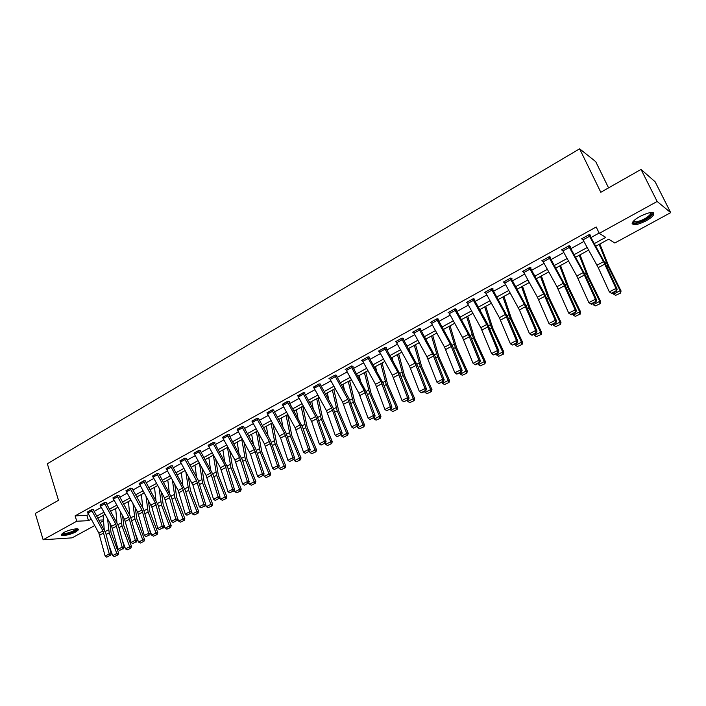 <?xml version="1.0" encoding="UTF-8"?>
<svg xmlns="http://www.w3.org/2000/svg" width="706" height="706" viewBox="0 0 706 706"><rect width="100%" height="100%" fill="white"/><g stroke="black" fill="none" stroke-linecap="round" stroke-linejoin="round"><path stroke-width="1.06" d="M63.761 532.571C69.1 529.518 79.76 527.567 78.384 529.862L75.895 531.847C70.618 534.857 59.992 536.842 61.316 534.539L63.761 532.571M639.971 216.442C649.352 211.941 653.924 211.35 653.703 214.65C652.618 216.548 650.049 218.639 645.999 220.899C636.706 225.346 632.161 225.929 632.347 222.646C633.397 220.784 635.929 218.71 639.971 216.442M608.572 187.867L595.705 161.63L579.617 148.825L47.337 463.754L58.483 500.298L35.3 513.465L43.137 539.763L76.76 521.231L88.515 520.666L91.171 519.21M579.617 148.825L600.806 192.279L641.039 169.431L655.124 181.777L670.7 212.638L614.802 243.005L608.66 239.193L595.767 246.226M103.517 520.781L100.358 522.502M94.692 525.573L72.1 537.848L43.137 539.763M594.32 243.605L605.722 237.366L599.27 233.359L596.208 226.997L75.11 515.874L86.864 515.371L88.541 514.453M94.189 511.338L101.232 507.455M106.915 504.322L114.098 500.369M119.817 497.218L127.142 493.176M132.904 489.999L140.37 485.887M146.168 482.692L153.784 478.492M159.627 475.279L167.393 470.999M173.27 467.76L181.195 463.392M187.108 460.127L195.191 455.679M201.148 452.396L209.391 447.851M215.392 444.542L223.802 439.909M229.847 436.582L238.425 431.851M244.514 428.498L253.26 423.671M259.393 420.291L268.324 415.375M274.502 411.969L283.609 406.947M289.831 403.523L299.123 398.396M305.398 394.945L314.885 389.712M321.195 386.235L330.885 380.896M337.247 377.392L347.131 371.947M353.538 368.408L363.634 362.849M370.085 359.292L380.393 353.618M386.897 350.026L397.416 344.228M403.973 340.619L414.722 334.697M421.323 331.052L432.301 325.007M438.955 321.336L450.163 315.158M456.879 311.461L468.325 305.151M475.094 301.427L486.787 294.976M493.609 291.225L505.558 284.633M512.424 280.847L524.637 274.122M531.565 270.301L544.044 263.426M551.033 259.57L563.785 252.545M570.827 248.662L583.871 241.478M590.966 237.56L599.129 233.068M582.256 238.46L588.769 234.895L603.542 261.652L615.985 288.419L617.132 289.169L605.96 264.918L590.075 235.954L590.507 235.169L589.404 234.507L581.603 238.822L582.75 239.458M568.586 246.015L583.235 272.578L595.396 299.203L596.588 299.918L585.671 275.79L569.945 247.065L570.369 246.288L569.221 245.662L561.552 249.906L562.656 250.489M549.948 257.575L550.574 257.222L549.383 256.631L541.837 260.796L542.879 261.299M530.488 268.315L531.106 267.971L529.871 267.415L522.458 271.51L523.446 271.942M511.356 278.879L511.965 278.543L510.694 278.014L503.404 282.047L504.349 282.426M491.235 288.772L505.381 314.461L516.474 340.557L517.825 341.139L507.905 317.479L492.753 289.681L493.141 288.939L491.835 288.445L484.66 292.408L485.56 292.734M474.044 299.485L474.626 299.159L473.285 298.7L466.225 302.6L467.098 302.883M455.838 309.537L456.42 309.219L455.035 308.787L448.089 312.617L448.928 312.873M437.932 319.43L438.497 319.112L437.076 318.706L430.254 322.483L431.057 322.704M420.308 329.164L420.864 328.855L419.417 328.475L412.692 332.191L413.478 332.385M402.967 338.739L403.514 338.43L402.032 338.086L395.422 341.739L396.172 341.907M385.9 348.164L386.438 347.864L384.92 347.537L378.416 351.138L379.148 351.288M368.17 358.454L362.831 361.401L362.213 360.122L367.552 357.165L380.896 381.443L390.365 406.621L391.954 407.018L383.534 384.152L369.282 357.827L369.626 357.148L368.082 356.848L361.675 360.387L362.39 360.519M350.979 366.299L364.217 390.409L373.483 415.472L375.098 415.843L366.864 393.083L352.735 366.961L353.079 366.282L351.5 366.008L345.199 369.494L345.887 369.617M336.268 375.566L336.788 375.283L335.182 375.036L328.97 378.469L329.649 378.566M320.233 384.426L320.745 384.143L319.112 383.914L313.649 387.382M304.436 393.145L304.939 392.871L303.28 392.668L297.897 396.075M287.201 401.555L300.024 424.95L308.504 449.51L310.225 449.784L302.724 427.474L289.054 402.111L289.372 401.467L287.695 401.282L282.382 404.626M273.557 410.204L272.339 409.771L267.106 413.054M258.458 418.534L257.213 418.128L252.051 421.358M243.588 426.751L242.308 426.371L237.216 429.548M222.496 437.323L227.164 434.772L239.59 457.453L247.374 481.545L249.183 481.739L242.326 459.853L229.088 435.214L229.397 434.587L227.623 434.49L222.602 437.605M208.102 445.283L212.7 442.768L225.037 465.289L232.653 489.258L234.48 489.435L227.773 467.646L214.65 443.191L214.942 442.565L213.15 442.485L208.199 445.557M198.439 450.622L210.688 473.011L218.136 496.856L219.99 497.015L213.433 475.341L200.407 451.046L200.698 450.437L198.889 450.375L194.009 453.393M186.216 458.432L184.831 458.141L180.012 461.115M166.131 468.475L170.543 466.066L182.598 488.12L189.746 511.735L191.626 511.859L185.36 490.388L172.538 466.428L172.82 465.828L170.976 465.801L166.219 468.722M158.744 473.602L157.314 473.355L152.628 476.232M145.295 481.024L143.839 480.804L139.214 483.636M132.031 488.349L130.557 488.146L125.995 490.935M118.961 495.577L117.461 495.383L112.96 498.127M100.031 505.019L104.135 502.769L115.775 524.073L122.191 547.124L124.159 547.168L118.555 526.199L106.209 503.043L106.474 502.469L104.541 502.522L100.102 505.231M91.392 509.794L102.952 530.965L109.245 553.91L111.221 553.936L105.741 533.065L93.483 510.067L93.739 509.494L91.798 509.564L87.412 512.229M641.039 169.431L657.145 201.475L670.7 212.638M75.11 515.874L76.76 521.231M599.27 233.359L657.145 201.475M96.828 516.112L103.879 512.247M109.571 509.132L116.764 505.187M122.491 502.054L129.833 498.03M135.596 494.871L143.08 490.776M148.887 487.599L156.511 483.416M162.354 480.212L170.137 475.959M176.023 472.729L183.957 468.387M189.879 465.139L197.971 460.709M203.946 457.435L212.197 452.917M218.207 449.625L226.626 445.018M232.68 441.7L241.267 436.996M247.365 433.652L256.128 428.851M262.27 425.489L271.21 420.591M277.396 417.202L286.521 412.207M292.752 408.792L302.062 403.7M308.337 400.258L317.832 395.051M324.16 391.592L333.859 386.279M340.23 382.784L350.132 377.366M356.548 373.853L366.652 368.311M373.121 364.773L383.437 359.116M389.959 355.55L400.487 349.779M407.053 346.178L417.82 340.292M424.43 336.665L435.425 330.646M442.088 326.993L453.314 320.842M460.038 317.162L471.502 310.887M478.271 307.172L489.982 300.756M496.812 297.014L508.779 290.466M515.662 286.689L527.894 279.991M534.83 276.196L547.327 269.348M554.325 265.518L567.095 258.52M574.154 254.654L587.207 247.506M99.061 520.154L103.447 519.943M588.654 250.118L575.593 257.258M568.533 261.114L555.754 268.095M548.747 271.916L536.242 278.746M529.306 282.541L517.066 289.222M510.182 292.99L498.207 299.529M491.376 303.262L479.656 309.66M472.87 313.367L461.406 319.633M454.673 323.313L443.447 329.446M436.776 333.091L425.78 339.092M419.161 342.71L408.395 348.596M401.82 352.179L391.283 357.942M384.761 361.507L374.436 367.146M367.967 370.676L357.854 376.201M351.429 379.713L341.519 385.123M335.147 388.609L325.44 393.913M319.121 397.363L309.607 402.561M303.324 405.994L294.014 411.077M287.774 414.484L278.649 419.47M272.463 422.859L263.514 427.739M257.372 431.101L248.6 435.884M242.502 439.22L233.907 443.915M227.844 447.225L219.425 451.831M213.406 455.114L205.155 459.624M199.18 462.889L191.088 467.31M185.149 470.549L177.215 474.891M171.32 478.103L163.545 482.357M157.694 485.552L150.06 489.726M144.245 492.894L136.761 496.989M130.989 500.139L123.656 504.146M117.92 507.279L110.718 511.215M105.026 514.321L97.966 518.178M86.864 515.371L88.515 520.666M582.247 238.469L582.724 239.466M589.872 235.557L589.378 234.524M582.265 238.487L598.238 267.627L609.349 291.896L615.985 288.419L616.091 290.81L611.449 293.246L611.908 293.537L616.55 291.11L616.091 290.81M616.55 291.11L617.132 289.169M609.349 291.896L611.449 293.246M615.65 295.346L620.618 293.052L615.65 295.346L613.567 294.111L613.002 292.972M613.567 294.111L620.142 290.678L607.866 265.968L599.138 244.391M620.256 292.946L620.142 290.678L621.051 290.951L620.618 293.052M599.835 244.002L608.801 266.321L621.051 290.951M651.276 212.497L651.938 213.141C653.006 215.533 641.728 222.408 635.991 222.919C633.82 223.149 632.867 222.681 633.123 221.516M633.476 221.128L636.159 221.905C642.716 220.378 647.587 217.677 650.755 213.821L650.755 212.541M632.117 223.361L635.029 223.687C643.157 221.79 649.193 218.445 653.129 213.662L653.377 212.806M76.954 528.856L74.836 531.062C68.279 533.983 64.052 534.83 62.163 533.604M62.684 533.224C65.173 533.868 69.047 532.986 74.289 530.568L76.319 528.847M61.369 534.433C64.731 535.016 69.47 533.877 75.604 531.018L78.057 529.076M569.742 246.668L569.283 245.697M568.595 246.041L562.197 249.58L576.802 276.046L588.875 302.627L595.396 299.203L595.511 301.577L590.948 303.959L591.425 304.242L595.988 301.859L595.511 301.577M595.988 301.859L596.588 299.918M588.875 302.627L590.948 303.959M548.747 256.984L563.273 283.318L575.161 309.81L576.387 310.49L565.735 286.477L549.542 256.71M548.765 257.002L542.482 260.479L556.955 286.724L568.745 313.173L575.161 309.81L575.284 312.149L570.801 314.497L571.295 314.77L575.778 312.423L575.284 312.149M575.778 312.423L576.387 310.49M568.745 313.173L570.801 314.497M595.334 305.927L600.241 303.668L595.334 305.927L593.269 304.71L592.713 303.571M593.269 304.71L599.729 301.33L587.666 276.778L579.264 255.245M599.862 303.571L599.729 301.33L600.682 301.577L600.241 303.668M580.023 254.831L588.645 277.096L600.682 301.577M575.364 316.341L580.217 314.099L575.364 316.341L573.307 315.123L572.769 313.993M573.307 315.123L579.67 311.805L567.809 287.404L559.708 265.933M579.82 314.02L579.67 311.805L580.667 312.026L580.217 314.099M560.529 265.482L568.833 287.686L580.667 312.026M529.253 267.759L543.655 293.873L555.26 320.233L556.54 320.877L544.352 293.387L530.127 267.53M523.075 271.175L537.434 297.226L548.959 323.533L555.26 320.233L555.401 322.545L550.989 324.857L551.501 325.113L555.913 322.801L555.401 322.545M555.913 322.801L556.54 320.877M548.959 323.533L550.989 324.857M510.085 278.349L524.355 304.26L535.704 330.479L537.019 331.096L526.861 307.322L511.038 278.155M504.005 281.712L519.413 309.934L529.5 333.726L535.704 330.479L535.854 332.773L531.512 335.041L532.05 335.279L536.383 333.011L535.854 332.773M536.383 333.011L537.019 331.096M529.5 333.726L531.512 335.041M492.559 289.292L492.25 288.604M485.26 292.081L499.371 317.7L510.376 343.751L516.474 340.557L516.633 342.816L512.371 345.049L517.18 343.054L516.633 342.816M517.18 343.054L517.825 341.139M510.376 343.751L512.371 345.049M555.728 326.569L560.529 324.363L555.728 326.569L553.689 325.369L553.16 324.248M553.689 325.369L559.946 322.104L548.288 297.853L540.487 276.434M560.105 324.292L559.946 322.104L560.988 322.289L560.529 324.363M541.361 275.949L549.356 298.108L560.988 322.289M536.419 336.63L541.158 334.45L536.419 336.63L534.398 335.438L533.868 334.326M534.398 335.438L540.549 332.226L529.085 308.134L521.575 286.76M540.725 334.388L540.549 332.226L541.634 332.385L541.158 334.45M522.511 286.257L530.197 308.354L541.634 332.385M517.436 346.522L522.122 344.369L517.436 346.522L515.424 345.34L514.912 344.237M515.424 345.34L521.478 342.189L510.2 318.238L502.972 296.926M521.663 344.316L521.478 342.189L522.608 342.313L522.122 344.369M503.96 296.388L511.356 318.432L522.608 342.313M498.754 356.256L503.387 354.13L498.754 356.256L496.768 355.083L496.256 353.988M496.768 355.083L502.716 351.985L491.632 328.175L484.669 306.925M502.919 354.085L502.716 351.985L503.881 352.082L503.387 354.13M485.71 306.36L492.823 328.343L503.881 352.082M480.38 365.832L484.96 363.722L480.38 365.832L478.403 364.667L477.9 363.581M478.403 364.667L484.254 361.613L473.355 337.962L466.666 316.765M484.475 363.696L484.254 361.613L485.463 361.693L484.96 363.722M467.751 316.164L474.591 338.095L485.463 361.693M462.306 375.248L466.834 373.174L462.306 375.248L460.338 374.101L459.853 373.015M460.338 374.101L466.101 371.091L455.379 347.581L448.937 326.446M466.331 373.147L466.101 371.091L467.346 371.144L466.834 373.174M450.075 325.819L456.641 347.696L467.346 371.144M444.515 384.523L448.998 382.467L444.515 384.523L442.565 383.384L442.08 382.299M426.203 339.868L425.965 338.995M442.565 383.384L448.231 380.419L437.685 357.051L431.498 335.968M448.478 382.458L448.231 380.419L449.519 380.446L448.998 382.467M432.681 335.324L438.991 357.139L449.519 380.446M427.006 393.639L431.437 391.609L427.006 393.639L425.074 392.51L424.597 391.442M409.462 350.538L408.88 348.323M425.074 392.51L430.651 389.597L420.273 366.37L414.325 345.349M430.916 391.609L430.651 389.597L431.966 389.606L431.437 391.609M415.56 344.678L421.606 366.432L431.966 389.606M409.78 402.623L414.157 400.611L409.78 402.623L407.856 401.502L407.388 400.434M392.924 360.925L392.068 357.518M407.856 401.502L413.345 398.634L403.135 375.539L397.425 354.589M413.619 400.62L413.345 398.634L414.696 398.616L414.157 400.611M398.696 353.891L404.503 375.583L414.696 398.616M392.818 411.457L397.151 409.471L392.818 411.457L390.912 410.345L390.444 409.286M376.598 371.047L375.504 366.564M390.912 410.345L396.313 407.53L386.261 384.567L380.781 363.678M396.595 409.489L396.313 407.53L397.699 407.486L397.151 409.471M382.096 362.955L387.665 384.585L397.699 407.486M376.113 420.158L380.41 418.19L376.113 420.158L374.224 419.055L373.774 418.005M360.466 380.931L359.195 375.468M374.224 419.055L379.546 416.284L369.653 393.463L364.393 372.627M379.837 418.226L379.546 416.284L380.958 416.213L380.41 418.19M365.752 371.885L371.082 393.454L380.958 416.213M359.672 428.727L363.917 426.786L359.672 428.727L357.801 427.633L357.351 426.592M344.554 390.594L343.134 384.24M357.801 427.633L363.034 424.897L353.291 402.217L348.261 381.443M363.343 426.821L363.034 424.897L364.481 424.818L363.917 426.786M349.655 380.684L354.756 402.191L364.481 424.818M343.487 437.164L347.687 435.24L343.487 437.164L341.616 436.079L341.175 435.037M328.837 400.046L327.319 392.889M341.616 436.079L346.778 433.387L337.186 410.839L332.358 390.127M347.096 435.284L346.778 433.387L348.252 433.281L347.687 435.24M333.797 389.35L338.677 410.786L348.252 433.281M327.54 445.477L331.696 443.571L327.54 445.477L325.687 444.401L325.254 443.368M313.34 409.303L311.734 401.396M325.687 444.401L330.77 441.744L321.318 419.329L316.703 398.687M331.096 443.624L330.77 441.744L332.27 441.621L331.696 443.571M318.177 397.884L322.836 419.258L332.27 441.621M311.831 453.658L315.944 451.778L311.831 453.658L309.996 452.59L309.528 451.469M298.047 418.367L296.379 409.789M309.996 452.59L315 449.978L305.698 427.686L301.277 407.115M315.335 451.831L315 449.978L316.526 449.837L315.944 451.778M302.786 406.285L307.242 427.598L316.526 449.837M296.361 461.724L300.429 459.853L296.361 461.724L294.534 460.665L294.014 459.394M282.956 427.254L281.253 418.049M294.534 460.665L299.468 458.088L290.298 435.929L286.08 415.41M299.812 459.924L299.468 458.088L301.021 457.929L300.429 459.853M287.616 414.572L291.869 435.814L301.021 457.929M281.112 469.667L285.145 467.822L281.112 469.667L279.302 468.616L278.729 467.213M268.068 435.973L266.347 426.195M279.302 468.616L284.156 466.075L275.137 444.039L271.104 423.591M284.518 467.893L284.156 466.075L285.745 465.898L285.145 467.822M272.816 423.494L276.734 443.915L285.745 465.898M266.1 477.494L270.089 475.667L266.1 477.494L264.3 476.444L263.673 474.909M253.383 444.533L251.663 434.216M264.3 476.444L269.083 473.947L260.196 452.043L256.349 431.657M269.445 475.747L269.083 473.947L270.689 473.752L270.089 475.667M258.29 432.76L261.811 451.893L270.689 473.752M251.301 485.207L255.245 483.398L251.301 485.207L249.509 484.166L248.847 482.507M238.893 452.925L237.181 442.124M249.509 484.166L254.222 481.704L245.467 459.924L241.796 439.609M254.601 483.486L254.222 481.704L255.854 481.492L255.245 483.398M243.941 441.824L247.109 459.756L255.854 481.492M466.816 302.274L472.702 299.044L486.716 324.504L497.562 350.467L498.948 351.023L487.564 323.948L473.77 298.867M466.825 302.3L480.804 327.69L491.561 353.6L497.562 350.467L497.73 352.7L493.538 354.897L498.295 352.921L497.73 352.7M498.295 352.921L498.948 351.023M491.561 353.6L493.538 354.897M454.452 309.104L468.36 334.379L478.959 360.21L480.389 360.731L470.928 337.309L455.591 308.963M454.461 309.131L448.681 312.326L462.545 337.512L473.064 363.299L478.959 360.21L479.145 362.425L475.014 364.578L475.588 364.79L479.718 362.628L479.145 362.425M479.718 362.628L480.389 360.731M473.064 363.299L475.014 364.578M436.511 319.024L450.304 344.096L460.656 369.794L462.121 370.297L452.881 346.981L437.702 318.883M430.819 322.165L444.577 347.175L454.858 372.839L460.656 369.794L460.859 371.983L456.791 374.109L461.442 372.186L460.859 371.983M461.442 372.186L462.121 370.297M454.858 372.839L456.791 374.109M418.852 328.784L432.531 353.662L442.662 379.228L444.153 379.696L435.125 356.495L420.096 328.652M413.257 331.882L426.892 356.689L436.952 382.22L442.662 379.228L442.865 381.39L438.867 383.482L443.465 381.584L442.865 381.39M443.465 381.584L444.153 379.696M436.952 382.22L438.867 383.482M402.12 339.71L396.604 342.754L395.978 341.457L401.485 338.412L415.04 363.069L424.95 388.503L426.477 388.953L417.652 365.858L402.764 338.253M396.604 342.754L409.498 366.052L419.329 391.451L424.95 388.503L425.162 390.647L421.226 392.704L421.844 392.88L425.771 390.824L425.162 390.647M425.771 390.824L426.477 388.953M419.329 391.451L421.226 392.704M384.382 347.837L397.831 372.327L407.521 397.637L409.074 398.052L400.461 375.08L385.714 347.705M378.954 350.838L392.377 375.265L401.988 400.531L407.521 397.637L407.741 399.764L403.867 401.785L407.741 399.764M408.368 399.923L409.074 398.052M401.988 400.531L403.867 401.785M369.106 357.465L368.92 357.007M362.831 361.401L375.521 384.329L384.92 409.471L390.365 406.621L390.594 408.721L386.782 410.715L390.594 408.721M391.23 408.88L391.954 407.018M384.92 409.471L386.782 410.715M345.719 369.212L358.922 393.26L368.126 418.279L373.483 415.472L373.721 417.546L369.97 419.514L373.721 417.546M374.365 417.696L375.098 415.843M368.126 418.279L369.97 419.514M334.662 375.318L347.793 399.243L356.857 424.182L358.498 424.527L348.94 398.528L336.118 375.177M334.67 375.345L329.499 378.204L342.586 402.049L351.588 426.945L356.857 424.182L357.104 426.239L353.415 428.171L357.104 426.239M357.765 426.371L358.498 424.527M351.588 426.945L353.415 428.171M318.6 384.196L331.626 407.944L340.495 432.752L342.163 433.078L332.808 407.212L320.083 384.055M318.609 384.223L313.508 387.038L326.499 410.707L335.297 435.47L340.495 432.752L340.742 434.79L337.115 436.687L340.742 434.79M341.413 434.914L342.163 433.078M335.297 435.47L337.115 436.687M302.777 392.942L315.706 416.514L324.381 441.197L326.075 441.497L316.915 415.763L304.304 392.792M297.755 395.722L311.637 421.438L319.262 443.871L324.381 441.197L324.636 443.209L321.062 445.08L324.636 443.209M325.316 443.333L326.075 441.497M319.262 443.871L321.062 445.08M282.25 404.291L295.046 427.624L303.474 452.149L308.504 449.51L308.778 451.505L305.248 453.349L308.778 451.505M309.466 451.619L310.225 449.784M303.474 452.149L305.248 453.349M272.428 411.298L267.556 413.99L266.992 412.754L271.863 410.062L284.571 433.255L292.875 457.7L294.623 457.956L285.842 432.478L273.434 409.877M267.556 413.99L280.635 438.073L287.916 460.294L292.875 457.7L293.158 459.677L289.681 461.495L293.158 459.677M293.855 459.774L294.623 457.956M287.916 460.294L289.681 461.495M256.728 418.402L269.357 441.444L277.484 465.766L279.249 466.004L270.654 440.65L258.343 418.226M251.936 421.05L264.529 444.039L272.595 468.325L277.484 465.766L277.767 467.725L274.343 469.508L277.767 467.725M278.473 467.813L279.249 466.004M272.595 468.325L274.343 469.508M242.396 427.88L237.666 430.483L237.119 429.266L241.84 426.653L254.363 449.51L262.314 473.708L264.106 473.929L255.687 448.698L243.473 426.45M237.666 430.483L250.542 454.223L257.505 476.232L262.314 473.708L262.606 475.65L259.234 477.415L262.606 475.65M263.32 475.738L264.106 473.929M257.505 476.232L259.234 477.415M222.505 437.341L234.904 459.977L242.635 484.025L247.374 481.545L247.665 483.46L244.347 485.198L247.665 483.46M248.388 483.539L249.183 481.739M242.635 484.025L244.347 485.198M208.111 445.301L220.413 467.778L227.976 491.703L232.653 489.258L232.954 491.155L229.679 492.867L232.954 491.155M233.677 491.226L234.48 489.435M227.976 491.703L229.679 492.867M193.912 453.12L206.134 475.456L213.53 499.274L218.136 496.856L218.445 498.736L215.224 500.422L218.445 498.736M219.187 498.798L219.99 497.015M213.53 499.274L215.224 500.422M184.381 458.388L196.542 480.618L203.84 504.349L205.702 504.49L197.971 479.753L186.128 458.176M179.924 460.859L192.941 485.137L199.304 506.732L203.84 504.349L204.149 506.211L200.972 507.879L204.149 506.211M204.899 506.273L205.702 504.49M199.304 506.732L200.972 507.879M166.139 468.502L178.177 490.502L185.272 514.074L189.746 511.735L190.064 513.58L186.931 515.221L190.064 513.58M190.814 513.633L191.626 511.859M185.272 514.074L186.931 515.221M156.873 473.594L168.858 495.515L175.847 519.016L177.753 519.122L171.629 497.748L158.665 473.364M152.54 475.994L164.498 497.862L171.434 521.328L175.847 519.016L176.173 520.843L173.085 522.458L176.173 520.843M176.932 520.887L177.753 519.122M171.434 521.328L173.085 522.458M139.135 483.398L143.415 481.06L155.311 502.804L162.151 526.191L164.066 526.279L158.082 505.011L145.215 480.795M139.144 483.425L151.861 507.182L157.8 528.467L162.151 526.191L162.477 528L159.432 529.597L162.477 528M163.245 528.035L164.066 526.279M157.8 528.467L159.432 529.597M130.133 488.375L141.941 509.988L148.648 533.268L150.581 533.339L143.459 509.088L131.96 488.128M130.142 488.402L125.924 490.732L137.705 512.274L144.359 535.51L148.648 533.268L148.975 535.06L145.974 536.631L148.975 535.06M149.751 535.095L150.581 533.339M144.359 535.51L145.974 536.631M117.046 495.612L128.766 517.083L135.331 540.24L137.273 540.302L130.301 516.165L118.89 495.356M112.881 497.915L124.583 519.334L131.095 542.455L135.331 540.24L135.667 542.023L132.702 543.576L135.667 542.023M136.443 542.049L137.273 540.302M131.095 542.455L132.702 543.576M100.031 505.037L111.645 526.288L118.026 549.312L122.191 547.124L122.535 548.889L119.614 550.415L122.535 548.889M123.321 548.906L124.159 547.168M118.026 549.312L119.614 550.415M236.713 492.806L240.622 491.014L236.713 492.806L234.939 491.773L234.224 489.99M224.596 461.177L222.911 449.925M234.939 491.773L239.581 489.346L230.95 467.69L227.464 447.436M239.969 491.111L239.581 489.346L241.231 489.117L240.622 491.014M229.768 450.693L232.618 467.513L241.231 489.117M222.337 500.298L226.211 498.524L222.337 500.298L220.572 499.274L219.822 497.377M210.494 469.287L208.835 457.612M220.572 499.274L225.152 496.883L216.654 475.341L213.327 455.158M225.541 498.621L225.152 496.883L226.829 496.636L226.211 498.524M215.771 459.385L218.331 475.147L226.829 496.636M208.164 507.676L212.003 505.928L208.164 507.676L206.417 506.67L205.631 504.658M196.586 477.256L194.962 465.192M206.417 506.67L210.926 504.305L202.551 482.886L199.48 463.436M211.323 506.034L210.926 504.305L212.621 504.049L212.003 505.928M201.951 467.901L204.255 482.675L212.621 504.049M194.194 514.956L197.998 513.218L194.194 514.956L192.456 513.95L191.564 511.656M182.854 485.093L181.292 472.658M192.456 513.95L196.912 511.629L188.652 490.335L185.846 471.811M197.309 513.333L196.912 511.629L198.624 511.347L197.998 513.218M188.299 476.241L190.373 490.105L198.624 511.347M180.427 522.131L184.187 520.41L180.427 522.131L178.697 521.134L177.241 517.33M169.316 492.797L167.799 480.027M178.697 521.134L183.083 518.848L174.938 497.668L172.388 480.027M183.498 520.534L183.083 518.848L184.822 518.557L184.187 520.41M174.823 484.431L176.685 497.421L184.822 518.557M166.845 529.209L170.578 527.506L166.845 529.209L165.125 528.22L163.148 523.014M155.955 500.377L154.499 487.299M165.125 528.22L169.458 525.961L161.427 504.896L159.097 488.093M169.872 527.629L169.458 525.961L171.205 525.652L170.578 527.506M161.515 492.47L163.192 504.64L171.205 525.652M153.449 536.189L157.147 534.504L153.449 536.189L151.746 535.21L149.293 528.688M142.771 507.843L141.376 494.465M151.746 535.21L156.017 532.977L148.101 512.035L145.974 496.009M156.441 534.627L156.017 532.977L157.782 532.659L157.147 534.504M148.375 500.36L149.884 511.762L157.782 532.659M140.247 543.073L143.909 541.396L140.247 543.073L138.552 542.093L135.658 534.354M129.754 515.186L128.439 501.534M138.552 542.093L142.762 539.896L134.952 519.069L133.01 503.793M143.194 541.537L142.762 539.896L144.545 539.56L143.909 541.396M135.402 508.108L136.752 518.778L144.545 539.56M127.221 549.859L130.848 548.2L127.221 549.859L125.536 548.889L122.244 540.002M116.914 522.422L115.669 508.514M125.536 548.889L129.683 546.726L121.988 526.005L120.214 511.435M130.125 548.341L129.683 546.726L131.493 546.373L130.848 548.2M122.588 515.724L123.806 525.705L131.493 546.373M87.35 512.027L98.884 533.154L105.132 556.063L109.245 553.91L109.589 555.657L106.712 557.166L109.589 555.657M110.383 555.666L111.221 553.936M105.132 556.063L106.712 557.166M114.372 556.557L117.964 554.916L114.372 556.557L112.695 555.596L109.042 545.632M104.25 529.535L103.076 515.389M112.695 555.596L116.79 553.451L109.201 532.845L107.577 518.945M117.24 555.057L116.79 553.451L118.617 553.098L117.964 554.916M109.933 523.208L111.036 532.536L118.617 553.098M603.542 261.652L596.994 265.174M604.786 264.115L598.238 267.627M589.492 236.289L582.98 239.881M606.719 266.586L607.866 265.968M605.086 263.126L606.295 262.473M583.235 272.578L576.802 276.046M584.462 275.022L578.02 278.473M569.301 247.427L562.911 250.957M563.273 283.318L556.955 286.724M564.482 285.745L558.155 289.142M549.462 258.378L543.179 261.855M586.421 277.449L587.666 276.778M584.824 274.007L586.139 273.301M566.468 288.127L567.809 287.404M564.897 284.703L566.318 283.944M529.271 267.786L523.084 271.201M543.655 293.873L537.434 297.226M544.847 296.282L538.616 299.626M529.959 269.145L523.773 272.56M510.094 278.376L504.022 281.738M524.355 304.26L518.239 307.551M525.529 306.651L519.413 309.934M510.773 279.735L504.702 283.088M491.244 288.798L485.269 292.099M505.381 314.461L499.371 317.7M506.537 316.835L500.519 320.074M491.914 290.148L485.94 293.449M546.85 298.629L548.288 297.853M545.314 295.223L546.832 294.411M527.558 308.954L529.085 308.134M526.058 305.566L527.673 304.701M508.585 319.103L510.2 318.238M507.12 315.732L508.823 314.814M489.929 329.093L491.632 328.175M488.49 325.74L490.291 324.778M471.573 338.915L473.355 337.962M470.161 335.579L472.049 334.565M453.517 348.579L455.379 347.581M452.131 345.26L454.099 344.201M435.743 358.083L437.685 357.051M434.393 354.791L436.44 353.688M418.261 367.447L420.273 366.37M416.937 364.164L419.064 363.025M401.052 376.66L403.135 375.539M399.755 373.395L401.952 372.212M384.108 385.723L386.261 384.567M382.837 382.475L385.114 381.258M367.429 394.645L369.653 393.463M366.185 391.415L368.532 390.162M351.014 403.435L353.291 402.217M349.788 400.223L352.206 398.925M334.838 412.092L337.186 410.839M333.647 408.898L336.127 407.565M318.918 420.608L321.318 419.329M317.744 417.431L320.286 416.063M303.236 429.001L305.698 427.686M302.089 425.842L304.692 424.447M287.783 437.27L290.298 435.929M286.662 434.128L289.319 432.699M272.569 445.415L275.137 444.039M271.466 442.283L274.184 440.826M257.575 453.446L260.196 452.043M256.49 450.331L259.261 448.839M242.793 461.353L245.467 459.924M241.734 458.256L244.558 456.738M486.716 324.504L480.804 327.69M487.855 326.86L481.933 330.046M473.364 300.385L467.487 303.633M468.36 334.379L462.545 337.512M469.481 336.727L463.657 339.851M455.114 310.455L449.334 313.649M436.52 319.05L430.828 322.192M450.304 344.096L444.577 347.175M451.408 346.425L445.671 349.505M437.164 320.365L431.472 323.507M418.861 328.811L413.266 331.899M432.531 353.662L426.892 356.689M433.616 355.974L427.977 359.001M419.496 330.117L413.901 333.214M415.04 363.069L409.498 366.052M416.116 365.364L410.565 368.347M384.391 347.864L378.963 350.864M397.831 372.327L392.377 375.265M398.89 374.612L393.427 377.542M385.008 349.161L379.581 352.153M380.896 381.443L375.521 384.329M381.937 383.711L376.554 386.597M350.988 366.326L345.728 369.229M364.217 390.409L358.922 393.26M365.24 392.668L359.945 395.51M351.588 367.605L346.328 370.509M347.793 399.243L342.586 402.049M348.808 401.485L343.593 404.282M335.271 376.616L330.09 379.475M331.626 407.944L326.499 410.707M332.632 410.168L327.496 412.931M319.2 385.485L314.099 388.3M302.786 392.968L297.764 395.739M315.706 416.514L310.649 419.232M316.694 418.72L311.637 421.438M303.368 394.222L298.347 396.993M287.21 401.582L282.259 404.317M300.024 424.95L295.046 427.624M300.994 427.148L296.017 429.822M287.783 402.826L282.832 405.553M284.571 433.255L279.673 435.893M285.533 435.443L280.635 438.073M256.737 418.42L251.945 421.076M269.357 441.444L264.529 444.039M270.31 443.615L265.474 446.21M257.302 419.646L252.501 422.303M254.363 449.51L249.606 452.069M255.298 451.672L250.542 454.223M239.59 457.453L234.904 459.977M240.517 459.606L235.822 462.121M227.711 435.981L223.052 438.558M225.037 465.289L220.413 467.778M225.946 467.425L221.322 469.905M213.238 443.968L208.649 446.51M198.448 450.649L193.921 453.146M210.688 473.011L206.134 475.456M211.588 475.129L207.026 477.574M198.977 451.84L194.45 454.346M184.39 458.415L179.933 460.877M196.542 480.618L192.05 483.036M197.433 482.727L192.941 485.137M184.919 459.606L180.462 462.068M182.598 488.12L178.177 490.502M183.481 490.211L179.05 492.594M171.064 467.248L166.66 469.684M156.882 473.62L152.549 476.012M168.858 495.515L164.498 497.862M169.722 497.598L165.354 499.936M157.403 474.794L153.061 477.185M155.311 502.804L151.005 505.117M156.167 504.878L151.861 507.182M143.936 482.233L139.656 484.59M141.941 509.988L137.705 512.274M142.788 512.053L138.544 514.33M130.645 489.558L126.436 491.888M117.046 495.638L112.889 497.933M128.766 517.083L124.583 519.334M129.604 519.131L125.412 521.372M117.549 496.795L113.392 499.089M115.775 524.073L111.645 526.288M116.596 526.111L112.466 528.326M104.629 503.925L100.526 506.184M228.232 469.146L230.95 467.69M227.191 466.057L230.068 464.513M213.883 476.824L216.654 475.341M212.859 473.752L215.789 472.182M199.736 484.395L202.551 482.886M198.739 481.342L201.713 479.745M185.793 491.861L188.652 490.335M184.813 488.817L187.831 487.202M172.043 499.213L174.938 497.668M171.081 496.194L174.144 494.544M158.488 506.467L161.427 504.896M157.544 503.466L160.65 501.798M145.127 513.624L148.101 512.035M144.192 510.632L147.342 508.938M131.943 520.675L134.952 519.069M131.034 517.701L134.219 515.989M118.943 527.638L121.988 526.005M118.043 524.673L121.273 522.943M91.401 509.811L87.35 512.053M102.952 530.965L98.884 533.154M103.764 532.995L99.696 535.183M91.886 510.959L87.844 513.191M106.121 534.495L109.201 532.845M105.238 531.547L108.503 529.8M650.155 212.621L650.755 213.821M650.923 212.85L651.938 213.141"/></g></svg>
